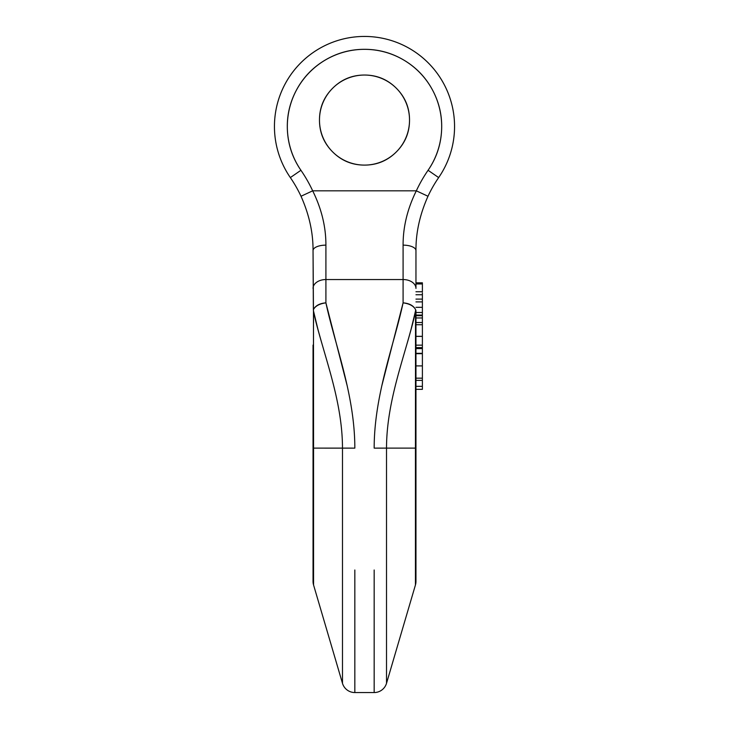 <?xml version="1.0" encoding="UTF-8"?>
<svg xmlns="http://www.w3.org/2000/svg" width="729" height="729" viewBox="0 0 729 729"><rect width="100%" height="100%" fill="white"/><g stroke="black" fill="none" stroke-linecap="round" stroke-linejoin="round"><path stroke-width="1.09" d="M381.878 385.541L403.091 302.854L403.091 279.544A12.867 8.876 0 0 1 415.958 288.42L415.958 250.566C415.84 232.624 419.849 214.517 427.987 196.256C419.849 214.517 415.84 232.624 415.958 250.566C415.84 232.624 419.849 214.517 427.987 196.256C419.849 214.517 415.84 232.624 415.958 250.566L415.958 288.42A12.867 8.876 180 0 0 403.091 279.544L325.909 279.544L325.909 302.854L347.122 385.541M415.958 345.072L415.958 581.35A12.867 12.867 0 0 1 415.439 584.977L386.516 683.319A12.867 12.867 0 0 1 374.168 692.55L374.168 569.996M354.832 569.996L354.832 692.55A12.867 12.867 0 0 1 342.484 683.319L342.484 448.116L313.561 448.116L313.561 584.977L342.484 683.319A12.867 12.867 0 0 0 354.832 692.55L374.168 692.55A12.867 12.867 0 0 0 386.516 683.319L386.516 448.116L415.439 448.116L415.439 584.977L386.516 683.319L386.516 448.116L374.168 448.125L386.516 448.116C386.58 397.961 407.037 351.351 415.53 310.9L410.983 329.636M386.516 666.005L386.516 563.9L386.516 666.005M407.429 342.393C412.031 326.492 414.728 315.994 415.53 310.9L415.639 309.707C413.58 305.651 409.397 303.364 403.091 302.854C394.088 344.963 374.168 394.799 374.168 448.125M318.017 329.636L313.47 310.9L313.561 448.116L354.832 448.125C354.832 394.799 334.912 344.963 325.909 302.854L325.909 245.135C325.954 226.865 321.544 208.767 312.677 190.825A141.508 141.508 0 0 0 300.931 170.285L290.342 177.584A90.05 90.05 0 0 1 424.196 59.076A90.05 90.05 0 0 1 438.658 177.584A128.65 128.65 0 0 0 427.987 196.256A128.65 128.65 0 0 1 438.658 177.584A90.05 90.05 0 0 0 304.804 59.076A90.05 90.05 0 0 0 290.342 177.584L300.931 170.285A77.192 77.192 0 0 1 415.667 68.708A77.192 77.192 0 0 1 428.069 170.285A141.508 141.508 0 0 0 416.323 190.825L427.987 196.256L416.323 190.825C407.456 208.767 403.046 226.865 403.091 245.135A12.867 5.431 0 0 1 415.958 250.566L415.958 249.701L415.958 250.566A12.867 5.431 180 0 0 403.091 245.135L403.091 279.544L325.909 279.544L325.909 245.135C325.954 226.865 321.544 208.767 312.677 190.825A141.508 141.508 0 0 0 300.931 170.285C292.803 158.485 288.301 145.417 287.445 131.111C286.597 116.795 289.504 103.29 296.174 90.596C302.836 77.903 312.313 67.852 324.587 60.434C336.853 53.026 350.157 49.317 364.5 49.317C378.843 49.317 392.147 53.026 404.413 60.434C416.687 67.852 426.164 77.903 432.826 90.596C439.496 103.29 442.403 116.795 441.555 131.111C440.699 145.417 436.197 158.485 428.069 170.285A141.508 141.508 0 0 0 416.323 190.825L312.677 190.825L416.323 190.825C407.456 208.767 403.046 226.865 403.091 245.135L403.091 302.854C409.397 303.364 413.58 305.651 415.639 309.707C413.707 306.007 409.525 303.72 403.091 302.854M415.958 378.16L422.392 378.16L415.958 378.16L415.958 448.116L415.958 310.499M396.339 151.905C405.133 143.121 409.525 132.505 409.525 120.066C409.525 107.637 405.133 97.021 396.339 88.236C387.546 79.443 376.929 75.041 364.5 75.041C352.071 75.041 341.454 79.443 332.661 88.236C323.867 97.021 319.475 107.637 319.475 120.066C319.475 132.505 323.867 143.121 332.661 151.905C341.454 160.699 352.071 165.1 364.5 165.1C376.929 165.1 387.546 160.699 396.339 151.905C387.546 160.699 376.929 165.1 364.5 165.1C352.071 165.1 341.454 160.699 332.661 151.905C323.867 143.121 319.475 132.505 319.475 120.066A45.025 45.025 0 0 1 364.5 75.041A45.025 45.025 0 0 1 409.525 120.066A45.025 45.025 0 0 1 364.5 165.1A45.025 45.025 0 0 1 319.475 120.066A45.025 45.025 0 0 1 364.5 75.041A45.025 45.025 0 0 1 409.525 120.066A45.025 45.025 0 0 1 364.5 165.1A45.025 45.025 0 0 1 319.475 120.066C319.475 107.637 323.867 97.021 332.661 88.236C341.454 79.443 352.071 75.041 364.5 75.041C376.929 75.041 387.546 79.443 396.339 88.236C405.133 97.021 409.525 107.637 409.525 120.066C409.525 132.505 405.133 143.121 396.339 151.905M415.639 309.707L415.439 448.116L386.516 448.116M428.069 170.285L438.658 177.584L428.069 170.285M415.53 310.9L415.439 448.116L415.958 448.116L415.439 448.116L415.439 584.977A12.867 12.867 0 0 0 415.958 581.35L415.958 448.116M313.042 345.072L313.042 581.35A12.867 12.867 0 0 0 313.561 584.977A12.867 12.867 0 0 1 313.042 581.35L313.042 377.531M325.909 302.854C319.475 303.72 315.293 306.007 313.361 309.707C315.42 305.651 319.603 303.364 325.909 302.854C319.603 303.364 315.42 305.651 313.361 309.707L313.042 250.566C313.16 232.624 309.151 214.517 301.013 196.256C309.151 214.517 313.16 232.624 313.042 250.566C313.16 232.624 309.151 214.517 301.013 196.256C309.151 214.517 313.16 232.624 313.042 250.566L313.543 323.02M313.042 249.701L313.042 250.566A12.867 5.431 0 0 1 325.909 245.135A12.867 5.431 180 0 0 313.042 250.566L313.042 249.701M290.342 177.584A128.65 128.65 0 0 1 301.013 196.256L312.677 190.825L301.013 196.256A128.65 128.65 0 0 0 290.342 177.584M321.571 342.393C316.969 326.492 314.272 315.994 313.47 310.9L313.561 448.116L313.042 448.116L313.561 448.116L313.561 584.977L342.484 683.319L342.484 448.116L354.832 448.125M313.361 309.707L313.461 310.9C321.963 351.351 342.42 397.961 342.484 448.116M325.909 279.544A12.867 8.876 180 0 0 313.042 288.42A12.867 8.876 0 0 1 325.909 279.544M422.392 353.683L422.392 378.16L422.392 353.683L415.958 353.683L422.392 353.683L422.392 354.367M422.392 365.903L415.958 365.903L422.392 365.903M422.392 347.605L422.392 345.163L415.958 345.163L422.392 345.163L422.392 347.605L415.958 347.605L422.392 347.605L422.392 348.599L415.958 348.599L422.392 348.599L422.392 353.328L422.392 348.599M422.392 336.379L422.392 345.883L422.392 336.379L415.958 336.379L422.392 336.379L422.392 324.724L422.392 336.342L415.958 336.342M415.958 380.383L422.392 380.383L422.392 378.16L422.392 386.324L422.392 380.383L415.958 380.383M415.958 386.324L422.392 386.324L422.392 389.35L422.392 386.324L415.958 386.324M415.958 389.35L422.392 389.35L415.958 389.35M415.958 312.495L422.392 312.495L415.958 312.495M422.392 315.065L415.958 315.065L422.392 315.065L422.392 307.319L415.958 307.319L422.392 307.319L422.392 299.1L415.958 299.1L422.392 299.1L422.392 294.753L415.958 294.753L422.392 294.753L422.392 292.848L422.392 301.906L415.958 301.906M422.392 312.495L422.392 302.143M422.392 291.746L422.392 283.964L415.958 283.964L422.392 283.964L422.392 282.816L415.958 282.816L422.392 282.816L422.392 291.746L415.958 291.746M415.958 315.712L422.392 315.712L422.392 317.962L422.392 315.712L415.958 315.712M415.958 317.962L422.392 317.962L415.958 317.962M415.958 324.724L422.392 324.724L422.392 322.51L422.392 324.724L415.958 324.724M422.392 322.51L415.958 322.51L422.392 322.51L422.392 317.962M422.392 353.328L415.958 353.328"/></g></svg>
